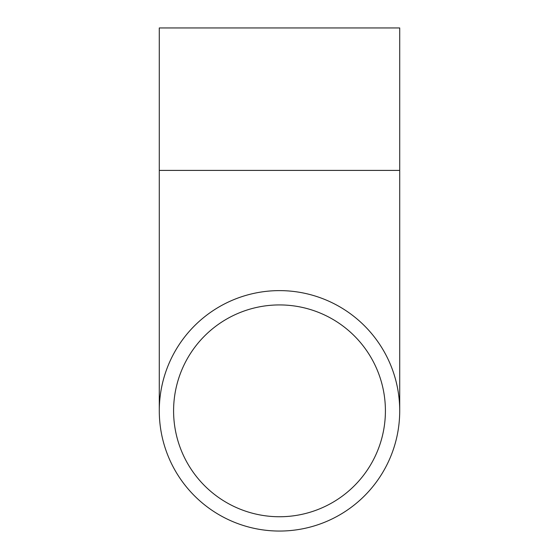 <?xml version="1.0" encoding="UTF-8"?>
<svg xmlns="http://www.w3.org/2000/svg" width="559" height="559" viewBox="0 0 559 559"><rect width="100%" height="100%" fill="white"/><g stroke="black" fill="none" stroke-linecap="round" stroke-linejoin="round"><path stroke-width="0.84" d="M279.5 531.05A120.213 120.213 0 0 1 159.287 410.837A120.213 120.213 0 0 1 279.5 290.617A120.213 120.213 0 0 1 399.713 410.837A120.213 120.213 0 0 1 279.5 531.05M279.5 304.928A105.91 105.91 0 0 1 385.41 410.837A105.91 105.91 0 0 1 279.5 516.747A105.91 105.91 0 0 1 173.59 410.837A105.91 105.91 0 0 1 279.5 304.928M159.287 170.404L159.287 27.95L399.713 27.95L399.713 170.404L159.287 170.404L159.287 410.837M399.713 170.404L399.713 410.837"/></g></svg>
